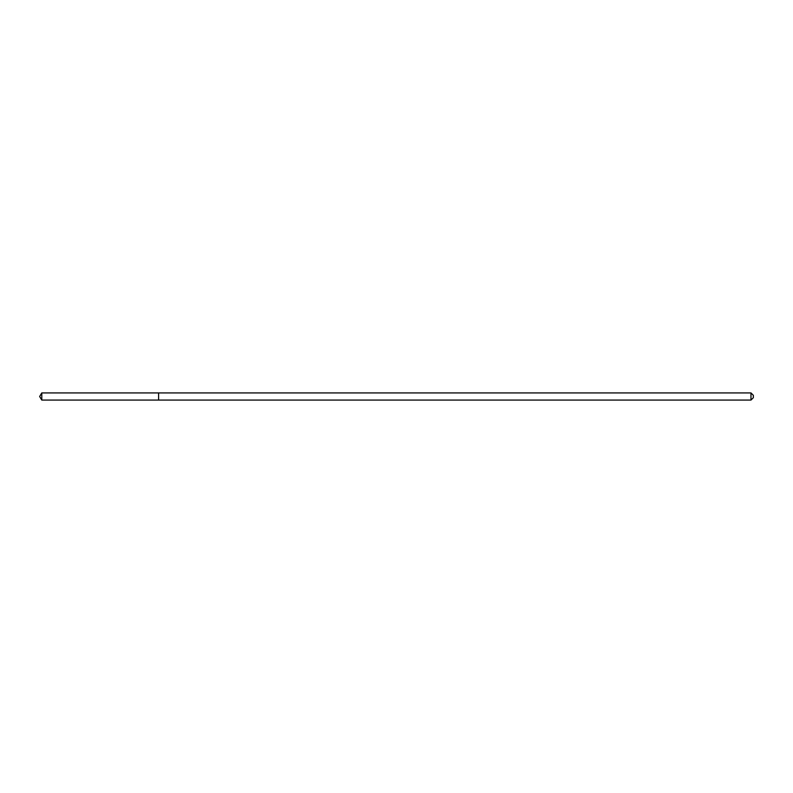 <?xml version="1.0" encoding="UTF-8"?>
<svg xmlns="http://www.w3.org/2000/svg" width="793" height="793" viewBox="0 0 793 793"><rect width="100%" height="100%" fill="white"/><g stroke="black" fill="none" stroke-linecap="round" stroke-linejoin="round"><path stroke-width="1.19" d="M750.971 400.069L753.35 397.689L753.35 395.31L750.971 392.931L41.791 392.931L41.791 400.069L158.6 400.069L158.6 392.931L158.6 400.069L750.971 400.069L750.971 392.931M41.791 400.069L39.65 396.5L41.791 392.931"/></g></svg>
